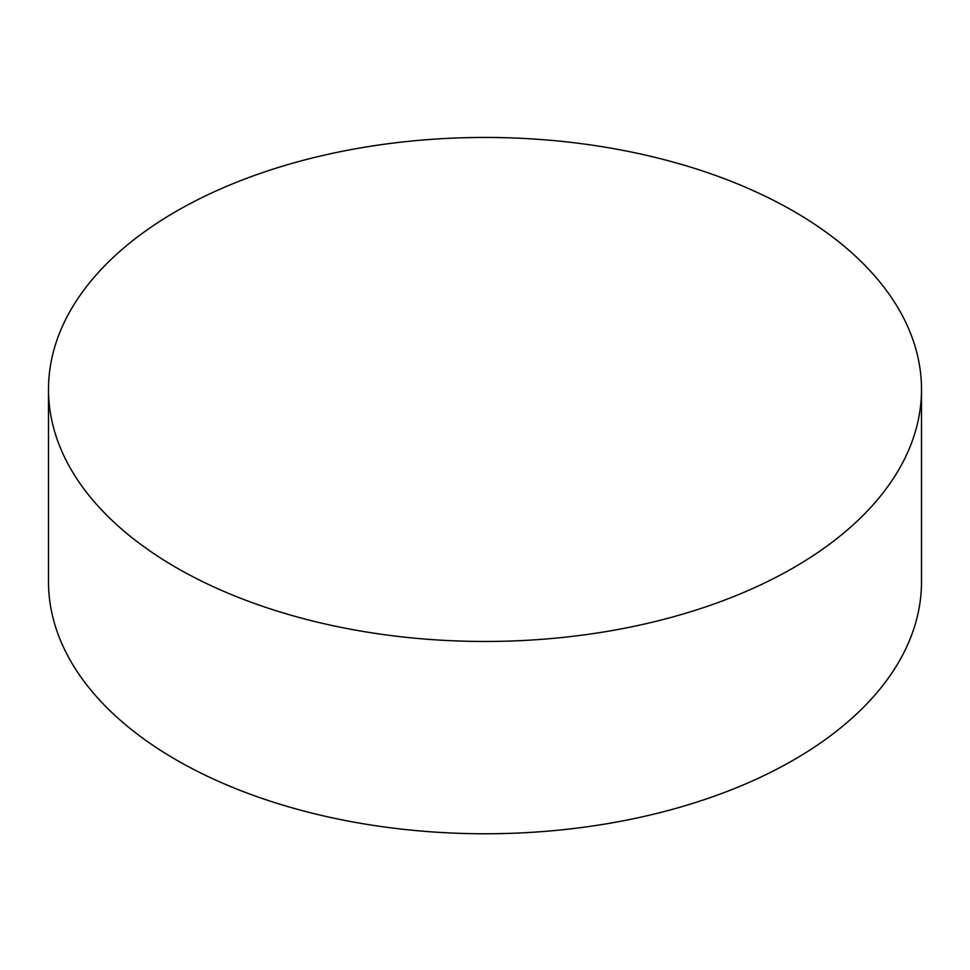 <?xml version="1.0" encoding="UTF-8"?>
<svg xmlns="http://www.w3.org/2000/svg" width="970" height="970" viewBox="0 0 970 970"><rect width="100%" height="100%" fill="white"/><g stroke="black" fill="none" stroke-linecap="round" stroke-linejoin="round"><path stroke-width="1.45" d="M48.5 389.455L48.5 581.757A436.5 252.006 0 0 0 176.346 759.959A436.5 252.006 0 0 0 652.046 814.582A436.5 252.006 0 0 0 921.5 581.757L921.5 389.455A436.5 252.006 0 0 0 793.654 211.254A436.5 252.006 0 0 0 176.346 211.254A436.5 252.006 0 0 0 48.5 389.455A436.5 252.006 0 0 0 176.346 567.656A436.5 252.006 0 0 0 793.654 567.656A436.5 252.006 0 0 0 921.5 389.455"/></g></svg>
